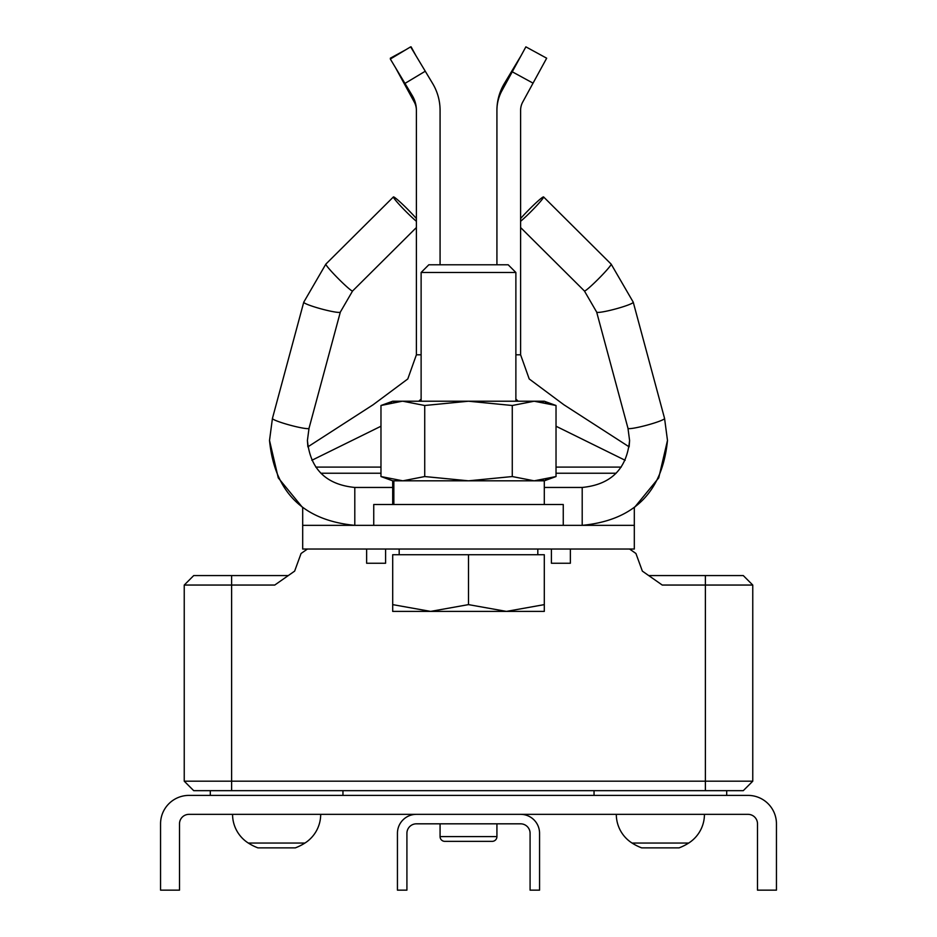 <?xml version="1.0" encoding="UTF-8"?>
<svg xmlns="http://www.w3.org/2000/svg" width="937" height="937" viewBox="0 0 937 937"><rect width="100%" height="100%" fill="white"/><g stroke="black" fill="none" stroke-linecap="round" stroke-linejoin="round"><path stroke-width="1.41" d="M748.019 795.396L188.981 795.396A28.426 28.426 0 0 0 160.555 823.822L160.555 890.15L179.506 890.15L179.506 823.822A9.475 9.475 0 0 1 188.981 814.347L748.019 814.347A9.475 9.475 0 0 1 757.494 823.822L757.494 890.15L776.445 890.15L776.445 823.822A28.426 28.426 0 0 0 748.019 795.396M416.391 814.347A18.951 18.951 0 0 0 397.44 833.298L397.44 890.15L406.916 890.15L406.916 833.298A9.475 9.475 0 0 1 416.391 823.822L520.609 823.822A9.475 9.475 0 0 1 530.084 833.298L530.084 890.15L539.56 890.15L539.56 833.298A18.951 18.951 0 0 0 520.609 814.347M440.074 823.822L440.074 836.612L496.926 836.612L496.926 823.822M440.074 836.612A4.732 4.732 0 0 0 444.817 841.356L492.183 841.356L444.817 841.356M496.926 836.612A4.732 4.732 0 0 1 492.183 841.356M184.238 585.051L193.713 575.576L288.291 575.576L294.651 571.113L274.752 585.051L184.238 585.051L184.238 781.189L752.762 781.189L743.287 790.664L193.713 790.664L184.238 781.189M210.298 795.396L210.298 790.664M342.954 795.396L342.954 790.664M752.762 781.189L752.762 585.051L662.248 585.051L642.349 571.113L635.942 553.498L629.582 549.035M307.418 549.035L301.058 553.498L294.651 571.113M752.762 585.051L743.287 575.576L648.709 575.576L642.349 571.113M726.702 795.396L726.702 790.664M594.046 795.396L594.046 790.664M634.314 525.352L302.686 525.352L302.686 549.035L634.314 549.035L634.314 507.655L658.734 477.882L667.484 440.437C662.412 492.03 633.986 520.34 582.205 525.352L582.205 525.247M629.582 440.531L629.137 446.855L563.898 404.772L529.218 378.958L520.609 354.795L520.609 110.332A17.288 17.288 0 0 1 522.729 102.051L533.048 83.147L512.258 71.798L501.939 90.69A40.982 40.982 0 0 0 496.926 110.332L496.926 264.784M625.155 460.29L556.028 426.23M518.243 401.223L515.877 399.103M392.697 487.451L354.795 487.451C325.982 484.628 310.194 468.957 307.418 440.437L307.863 446.855L373.102 404.772L407.782 378.958L416.391 354.795L416.391 110.332A28.426 28.426 0 0 0 412.339 95.703L390.331 59.043L410.64 46.85L432.648 83.522A52.109 52.109 0 0 1 440.074 110.332L440.074 264.784L440.074 110.332M311.845 460.29L380.972 426.23M418.757 401.223L421.123 399.103M302.686 525.352L302.686 507.655L278.266 477.882L269.516 440.437L272.433 418.429A18.951 1.909 -164.9 0 1 272.456 418.382M512.258 71.798L525.88 46.85L546.669 58.199L533.048 83.147M570.364 549.035L570.364 563.254L551.413 563.254L551.413 549.035M385.587 549.035L385.587 563.254L366.636 563.254L366.636 549.035M546.33 58.832L541.598 67.487M521.042 55.716L504.352 83.522A52.109 52.109 0 0 0 496.926 110.332M526.243 47.049L531.197 49.755M390.331 58.199L405.803 49.755L390.331 58.199L390.67 58.832M411.12 46.85L415.958 55.716M413.076 50.914L412.948 50.188M416.391 110.332A17.288 17.288 0 0 0 414.271 102.051L395.402 67.487M416.391 221.308A18.951 1.405 -134.8 0 1 401.739 207.194A18.951 1.405 -134.8 0 1 393.376 197.051A18.951 1.405 -134.8 0 1 393.411 196.934A18.951 1.405 -134.8 0 1 402.196 203.961A18.951 1.405 -134.8 0 1 416.391 218.555M520.609 221.308A18.951 1.405 -45.2 0 0 535.261 207.194A18.951 1.405 -45.2 0 0 543.624 197.051A18.951 1.405 -45.2 0 0 543.589 196.934A18.951 1.405 -45.2 0 0 534.804 203.961A18.951 1.405 -45.2 0 0 520.609 218.555M704.437 814.347A34.037 34.037 0 0 1 688.683 843.054A52.706 52.706 0 0 1 679.091 847.868L641.658 847.868A52.706 52.706 0 0 1 632.065 843.054L688.683 843.054M616.312 814.347A34.037 34.037 0 0 0 632.065 843.054M320.688 814.347A34.037 34.037 0 0 1 304.935 843.054A52.706 52.706 0 0 1 295.342 847.868L257.909 847.868A52.706 52.706 0 0 1 248.317 843.054L304.935 843.054M232.563 814.347A34.037 34.037 0 0 0 248.317 843.054M508.182 264.784L428.818 264.784L508.182 264.784L515.877 272.48L421.123 272.48L428.818 264.784M544.303 604.623L506.402 611.392L544.303 611.392L544.303 554.727L392.697 554.727L392.697 611.392L430.598 611.392L392.697 604.623M468.5 554.727L468.5 604.623L430.598 611.392L506.402 611.392L468.5 604.623M373.746 525.352L373.746 504.504L563.254 504.504L563.254 525.352M393.845 504.504L393.845 480.822L544.303 480.822L392.697 480.822L392.697 504.504M544.303 504.504L544.303 480.822L556.028 476.546L534.149 480.822L512.27 476.546L468.5 480.822L424.73 476.546L402.851 480.822L380.972 476.546L380.972 405.498L387.344 403.449M402.266 401.223L380.972 405.498L392.697 401.223L402.851 401.223L424.73 405.498L424.73 476.546M387.379 403.437L391.678 402.395M393.587 402.043L394.758 401.844M542.242 480.201L543.413 480.002M545.322 479.639L549.621 478.608M549.656 478.596L551.565 478.046M556.028 476.546L556.028 405.498L534.149 401.223L512.27 405.498L468.5 401.223L424.73 405.498M542.242 401.844L543.413 402.043M545.322 402.406L549.621 403.437M549.656 403.449L551.565 403.999M512.27 476.546L512.27 405.498M556.028 405.498L544.303 401.223L402.851 401.223M705.385 790.664L705.385 575.576M231.615 790.664L231.615 575.576M520.609 354.795L515.877 354.795M621.219 467.106L556.028 467.106M380.972 473.232L320.852 473.232M380.972 467.106L315.781 467.106M616.148 473.232L556.028 473.232M421.123 354.795L416.391 354.795M425.269 71.224L404.96 83.416M505.488 84.201L504.352 83.522M404.585 82.807L403.952 83.147M582.205 487.556L582.205 525.352M354.795 487.556L354.795 525.247M307.418 440.437L309.023 428.291A18.951 1.909 -164.9 0 1 309.023 428.291A18.951 1.909 -164.9 0 1 290.482 425.281A18.951 1.909 -164.9 0 1 272.421 418.488A18.951 1.909 -164.9 0 1 272.433 418.429L269.516 440.437C274.588 492.03 303.014 520.34 354.795 525.352M340.354 312.021A18.951 1.909 -164.9 0 1 340.342 312.068A18.951 1.909 -164.9 0 1 321.789 309.058A18.951 1.909 -164.9 0 1 303.74 302.264A18.951 1.909 -164.9 0 1 303.74 302.206A18.951 1.909 -164.9 0 1 303.764 302.159L272.433 418.429M352.605 290.892A18.951 1.405 -134.8 0 1 352.57 291.009A18.951 1.405 -134.8 0 1 338.714 279.05A18.951 1.405 -134.8 0 1 325.807 264.246A18.951 1.405 -134.8 0 1 325.842 264.129A18.951 1.405 -134.8 0 1 325.959 264.093M544.303 487.451L582.205 487.451C611.018 484.628 626.806 468.957 629.582 440.437L627.977 428.291A18.951 1.909 -15.1 0 0 627.977 428.291A18.951 1.909 -15.1 0 0 646.518 425.281A18.951 1.909 -15.1 0 0 664.579 418.488A18.951 1.909 -15.1 0 0 664.567 418.429A18.951 1.909 -15.1 0 0 664.544 418.382M596.646 312.021A18.951 1.909 -15.1 0 0 596.658 312.068A18.951 1.909 -15.1 0 0 615.211 309.058A18.951 1.909 -15.1 0 0 633.26 302.264A18.951 1.909 -15.1 0 0 633.26 302.206A18.951 1.909 -15.1 0 0 633.236 302.159L664.567 418.429L667.484 440.437L664.567 418.429M584.395 290.892A18.951 1.405 -45.2 0 0 584.43 291.009A18.951 1.405 -45.2 0 0 598.286 279.05A18.951 1.405 -45.2 0 0 611.193 264.246A18.951 1.405 -45.2 0 0 611.158 264.129A18.951 1.405 -45.2 0 0 611.041 264.093M416.391 227.539L352.57 291.009L340.342 312.068L309.023 428.291M325.842 264.129L303.74 302.206L325.842 264.129L393.411 196.934M627.977 428.291L596.658 312.068L584.43 291.009L520.609 227.539M611.158 264.129L633.26 302.206L611.158 264.129L543.589 196.934M584.43 291.009L596.658 312.068M352.57 291.009L340.342 312.068M421.123 401.223L421.123 272.48M515.877 401.223L515.877 272.48M537.815 549.035L537.815 554.727M399.185 549.035L399.185 554.727M392.697 480.822L380.972 476.546"/></g></svg>
